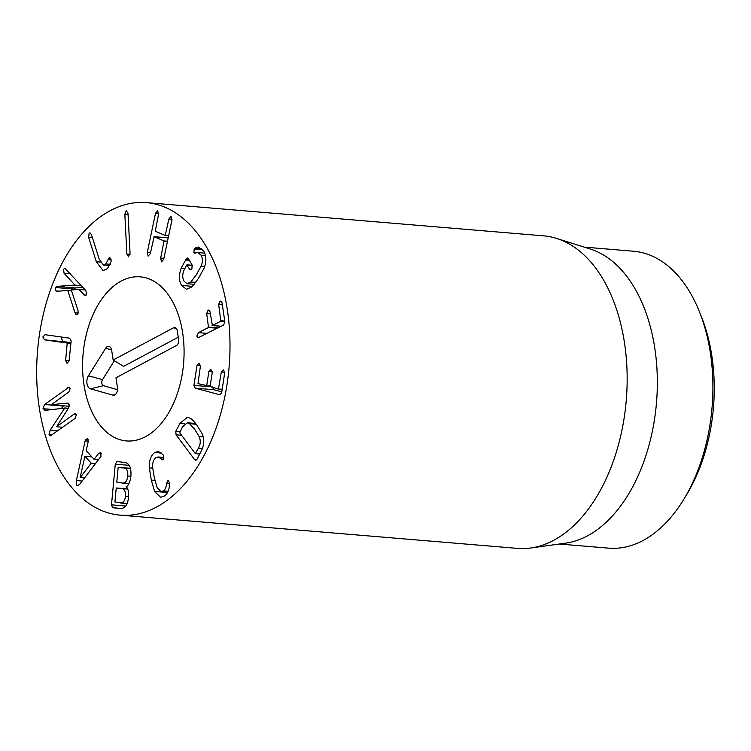 <?xml version="1.0" encoding="UTF-8"?>
<svg xmlns="http://www.w3.org/2000/svg" width="751" height="751" viewBox="0 0 751 751"><rect width="100%" height="100%" fill="white"/><g stroke="black" fill="none" stroke-linecap="round" stroke-linejoin="round"><path stroke-width="1.13" d="M63.459 405.793L61.535 408.337M68.519 403.249L66.952 403.118L69.327 404.536L68.219 408.525L56.588 426.765L74.049 414.083L75.222 413.641L76.32 414.946L75.072 418.429L50.345 435.871L49.022 434.313L50.242 430.051L64.717 408.122L45.614 410.271L43.023 408.685L44.591 404.498L68.979 387.178L70.134 388.502L68.867 391.938L51.406 404.629L67.872 403.099M45.614 410.271L44.694 410.309M64.68 407.962L68.388 408.272M64.717 408.122L68.285 408.422M50.242 430.051L58.156 430.708M56.588 426.765L62.868 427.291M51.443 404.789L69.327 406.291M44.553 339.837L42.835 336.964L45.098 334.702L69.608 338.194L71.167 340.954L69.054 360.987L67.036 363.287L65.619 360.499L67.214 343.057L44.553 339.837L71.007 342.512M61.798 337.077L61.357 338.513L63.075 341.386M65.619 360.499L69.073 360.79M57.076 291.36L55.837 290.909L55.414 287.52L56.851 286.403L74.922 285.08L64.107 273.289L63.45 269.374L64.868 268.229L85.877 290.59L86.506 294.533L85.126 295.659L78.902 289.435L71.298 289.999L78.057 310.661L78.029 313.665L76.668 314.716L74.978 312.745L67.74 290.374L56.738 291.369M74.922 285.08L81.324 285.624M82.957 287.398L75.372 287.952L73.711 289.82M55.837 290.909L59.057 291.172M67.74 290.374L71.523 290.693M74.978 312.745L78.245 313.017M78.902 289.435L85.304 289.97M105.825 263.939L108.989 257.987L111.017 259.133L111.129 261.517L107.431 268.717L103.112 270.613L96.325 261.733L88.609 237.278L89.134 233.167L90.007 232.801L91.462 234.641L99.188 259.095L103.422 265.009L105.825 263.939L110.284 264.314M109.74 257.696L108.989 257.987L110.463 258.109M108.172 259.677L111.195 259.93M128.609 256.87L126.872 254.073L124.844 214.26L126.252 210.618L128.017 213.415L130.045 253.218L128.243 256.908M171.895 220.259L163.68 259.348L161.493 261.874L160.676 258.072L164.047 240.93L154.096 236.687L150.303 253.641L148.116 256.166L147.299 252.364L155.513 213.275L157.672 210.74L158.517 214.551L155.241 231.214L165.201 235.467L168.891 218.982L171.05 216.448L171.895 220.259M165.201 235.467L168.703 235.429M168.196 237.86L153.805 236.987M181.526 285.436C178.804 280.574 178.71 274.8 181.263 268.107L186.164 259.048L187.562 258.015L188.426 258.701L192.153 265.084L191.899 268.849L190.454 269.825L189.534 269.14L186.736 264.981L183.845 270.473C182.268 274.641 182.371 278.274 184.145 281.372L187.093 283.7L190.848 281.982L196.377 274.678L201.146 266.061C202.808 262.052 202.789 258.428 201.09 255.18L197.757 252.552L193.88 252.636L194.209 248.985L195.222 247.943L198.489 247.06L203.718 251.125C206.45 255.978 206.563 261.695 204.056 268.257L198.508 278.311L192.031 286.844L186.492 289.304L181.526 285.436L192.547 286.356M194.209 248.985L202.742 249.698M195.617 253.031L194.744 253.247M201.09 255.18L205.436 255.547M201.146 266.061L204.723 266.361M190.848 281.982L195.795 282.395M192.294 265.375L186.736 264.981M189.534 269.14L191.533 269.309M206.685 313.533L208.055 310.229L210.083 311.796L212.364 325.53L220.85 321.193L218.663 304.53L220.034 301.217L222.061 302.794L224.887 322.019L223.563 325.07L198.123 337.8L196.809 336.082L198.424 332.646L208.506 327.502L206.685 313.533L210.383 313.843M221.414 301.339L220.775 301.048M218.663 304.53L222.362 304.84M212.064 325.314L221.226 326.272M209.407 310.341L208.055 310.229L208.787 310.05M212.458 386.953L213.744 389.694L221.789 391.862M197.006 365.38L199.109 363.324L200.386 366.291L197.992 383.601L206.713 385.582L208.862 371.529L210.965 369.473L212.242 372.44L210.092 386.502L218.438 389.121L221.31 371.942L223.413 369.886L224.699 372.862L221.629 392.886L219.639 394.735L195.222 388.145L193.936 385.404L197.006 365.38L200.433 365.671M221.31 371.942L224.737 372.233M218.438 389.121L222.212 389.121M208.862 371.529L212.289 371.811M206.412 385.873L210.186 385.873M80.263 477.514L91.209 463.151L84.91 456.279L80.169 477.42L84.619 477.88M91.209 463.151L95.668 463.527M84.91 456.279L91.81 456.861M85.135 440.884L85.548 439.588L87.773 438.546L88.186 441.738L86.149 450.684L94.1 459.359L98.757 453.275L100.812 452.769L100.963 456.411L79.728 484.235L77.644 485.747L76.762 485.259L76.367 480.556L85.135 440.884L88.299 441.147M100.127 452.393L100.812 452.769M94.1 459.359L98.588 459.734M87.107 438.171L87.773 438.546M121.897 488.582L116.198 488.375L114.931 502.006L127.079 503.564L120.564 503.02C123.314 503.114 124.938 500.851 125.445 496.242C125.792 491.689 124.61 489.136 121.897 488.582L127.726 489.07M116.452 488L127.67 488.929L116.198 488.375M124.018 467.911L118.123 467.676L116.79 482.076L122.62 483.109C125.52 483.156 127.219 480.781 127.717 475.984C128.121 471.159 126.881 468.464 124.018 467.911L130.467 468.455M122.638 483.109L128.928 483.635L122.62 483.109M118.376 467.3L130.43 468.314L118.123 467.676M111.495 504.841L115.269 464.165L116.949 461.593L124.309 462.391C129.341 462.982 131.519 467.657 130.852 476.416C129.923 482.489 128.365 485.897 126.196 486.657L126.187 486.789C128.121 488.413 128.9 491.905 128.505 497.246C127.783 504.907 124.995 508.662 120.132 508.53L112.659 507.723L111.495 504.841L125.708 506.024M154.762 452.506L158.367 451.407L163.014 454.655L163.69 456.204L162.873 459.715L158.048 456.955L155.917 457.65C153.448 459.65 152.359 462.926 152.65 467.469L154.359 477.946L157.184 487.699L161.052 491.614L163.361 490.872C165.182 489.586 166.271 487.099 166.619 483.428L167.633 480.922L169.585 482.489L169.688 484.442C169.275 489.84 167.557 493.698 164.516 496.026L160.601 497.284L154.603 491.445L151.317 480.133L149.318 467.864C149.036 460.494 150.848 455.378 154.762 452.506L161.747 453.088M168.9 481.025L167.633 480.922L168.29 480.715M166.619 483.428L169.717 483.691M163.361 490.872L168.14 491.276M161.174 459.114L163.296 459.293M162.873 459.715L162.235 459.922M198.32 448.385C200.564 444.442 200.836 440.499 199.146 436.547L194.734 429.384L189.543 423.714L187.271 422.766L182.38 427.075L179.714 432.754L195.279 453.566L198.32 448.385L202.319 448.713M195.279 453.566L199.813 453.876M199.146 436.547L203.183 436.885M189.543 423.714L196.189 424.268M194.65 459.668L176.053 434.82L175.781 431.309L179.94 423.386L187.459 417.199L190.698 418.476C192.106 419.255 194.18 421.508 196.922 425.235L202.179 433.825C204.582 439.598 204.197 445.512 201.024 451.576L196.865 459.49L195.692 460.401L194.65 459.668L196.659 459.837M214.927 264.145A156.818 96.119 94.8 0 1 214.702 431.956A156.818 96.119 94.8 0 1 120.254 515.158A156.818 96.119 94.8 0 1 37.55 350.877A156.818 96.119 94.8 0 1 146.407 202.62A156.818 96.119 94.8 0 1 214.927 264.145M90.496 408.628A82.328 50.458 94.8 0 1 90.608 320.527A82.328 50.458 94.8 0 1 140.193 276.847A82.328 50.458 94.8 0 1 183.619 363.099A82.328 50.458 94.8 0 1 126.468 440.931A82.328 50.458 94.8 0 1 90.496 408.628M683.814 499.293L686.686 494.562A141.132 86.506 -85.2 0 0 701.537 317.035L699.491 311.9A148.98 91.312 94.8 0 1 683.814 499.293A148.98 91.312 94.8 0 1 608.657 548.146L559.345 544.024M584.175 247.107L633.497 251.228A148.98 91.312 94.8 0 1 698.59 309.675A148.98 91.312 94.8 0 1 699.491 311.9M556.547 238.405L590.258 249.022A148.98 91.312 94.8 0 1 656.496 402.649A148.98 91.312 94.8 0 1 565.653 543.142L530.647 548.014A156.818 96.119 -85.2 0 0 615.257 455.519A156.818 96.119 -85.2 0 0 612.084 297.368A156.818 96.119 -85.2 0 0 556.547 238.405A156.818 96.119 -85.2 0 0 543.564 235.842L146.407 202.62M120.254 515.158L517.42 548.38A156.818 96.119 -85.2 0 0 530.647 548.014M173.716 327.708A4.703 2.882 94.8 0 1 175.387 327.624A4.703 2.882 94.8 0 1 177.227 330.656L178.607 339.555A4.703 2.882 94.8 0 1 176.485 345.498L115.945 377.8L117.447 387.432A5.942 3.642 94.8 0 1 114.161 395.186A5.942 3.642 94.8 0 1 112.969 395.176L90.467 388.811A7.839 4.806 94.8 0 1 86.994 383.611A7.839 4.806 94.8 0 1 88.44 375.772L105.647 348.229A5.942 3.642 94.8 0 1 109.355 346.54A5.942 3.642 94.8 0 1 111.674 350.37L113.166 360.011L173.716 327.708L176.616 328.835M178.25 337.218L123.624 366.357L113.166 360.011M114.359 360.724L102.521 379.659A3.642 2.234 -85.2 0 0 101.854 383.301A3.642 2.234 -85.2 0 0 103.469 385.714L117.513 389.685M145.459 436.716A82.328 50.458 94.8 0 1 126.468 440.931A82.328 50.458 94.8 0 1 83.042 354.679A82.328 50.458 94.8 0 1 140.193 276.847A82.328 50.458 94.8 0 1 184.014 347.647A82.328 50.458 94.8 0 1 145.459 436.716M67.853 387.591L69.843 387.76M44.591 404.498L63.112 406.047M43.023 408.685L52.307 409.455M49.022 434.313L52.777 434.622M74.049 414.083L76.067 414.252M67.214 343.057L70.913 343.367M67.421 343.451L70.876 343.742M64.107 273.289L70.51 273.824M56.851 286.403L75.372 287.952M55.414 287.52L73.936 289.069M75.71 314.162L77.597 314.322M83.943 294.936L86.168 295.124M88.609 237.278L92.401 237.598M96.325 261.733L100.352 262.071M124.844 214.26L128.074 214.533M126.872 254.073L130.036 254.336M168.891 218.982L172.054 219.245M155.513 213.275L158.677 213.537M147.299 252.364L150.51 252.636M164.047 240.93L167.492 241.221M164.178 241.409L167.389 241.681M160.676 258.072L163.887 258.335M195.222 247.943L201.615 248.478M193.88 252.636L196.095 252.815M186.164 259.048L188.754 259.264M185.563 259.987L189.355 260.306M181.263 268.107L184.755 268.398M221.047 320.724L224.737 321.034M220.85 321.193L224.812 321.522M208.675 327.051L218.156 327.84M208.506 327.502L217.368 328.243M198.424 332.646L207.285 333.388M195.222 388.145L213.744 389.694M193.936 385.404L210.102 386.756M85.548 439.588L88.327 439.823M76.367 480.556L82.188 481.044M98.757 453.275L101.216 453.482M125.445 496.242L128.562 496.495M127.717 475.984L130.862 476.256M115.269 464.165L129.144 465.329M112.659 507.723L121.784 508.483M151.317 480.133L154.931 480.433M149.318 467.864L152.678 468.145M154.603 491.445L167.52 492.525M195.579 453.595L199.785 453.942M176.053 434.82L181.601 435.28M179.94 423.386L184.708 423.789M175.781 431.309L179.977 431.656M105.647 348.229L111.57 349.863M88.44 375.772L102.521 379.659M90.467 388.811L103.469 385.714M112.969 395.176L115.25 394.632M103.422 265.009L109.73 265.544M154.03 236.668L168.196 237.851M197.757 252.552L204.685 253.134M187.093 283.7L194.368 284.31M186.933 264.821L192.247 265.272M212.233 325.558L221.151 326.31M161.052 491.614L167.708 492.177M158.048 456.955L163.812 457.443M199.728 454.036L195.438 453.679M195.57 423.461L187.271 422.766"/></g></svg>
